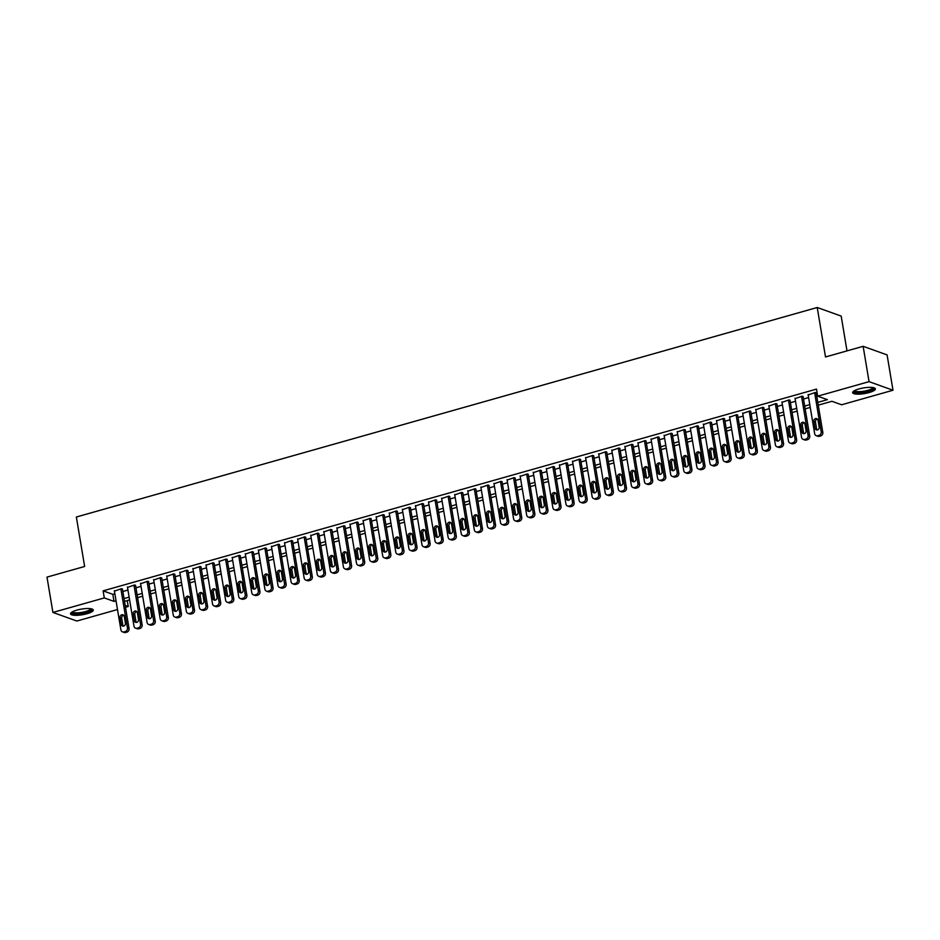 <?xml version="1.0" encoding="UTF-8"?>
<svg xmlns="http://www.w3.org/2000/svg" width="940" height="940" viewBox="0 0 940 940"><rect width="100%" height="100%" fill="white"/><g stroke="black" fill="none" stroke-linecap="round" stroke-linejoin="round"><path stroke-width="1.41" d="M76.857 610.119A11.539 2.867 -9.5 0 1 93.283 610.025A11.539 2.867 -9.5 0 1 86.95 613.738A11.539 2.867 -9.5 0 1 70.524 613.832A11.539 2.867 -9.5 0 1 76.857 610.119M858.96 388.948A11.539 2.867 -9.5 0 1 875.387 388.855A11.539 2.867 -9.5 0 1 869.053 392.568A11.539 2.867 -9.5 0 1 852.627 392.662A11.539 2.867 -9.5 0 1 858.96 388.948M846.999 350.89L841.183 316.087L817.224 307.498L76.352 517.012L84.635 566.479L47 577.113L52.91 612.445L104.293 597.922L113.998 601.4L116.043 600.824M817.224 307.498L825.508 356.965L863.143 346.32L887.09 354.909L893 390.241L841.617 404.776L831.912 401.286L818.258 405.152M127.241 600.566L128.239 606.511L125.502 607.287M117.5 609.543L76.857 621.034L52.91 612.445M122.506 589.415L121.542 588.652L114.421 591.131M135.595 585.714L134.632 584.95L127.511 587.43M148.685 582.013L147.721 581.249L140.601 583.728M161.774 578.312L160.811 577.548L153.69 580.027M174.863 574.61L173.9 573.846L166.78 576.326M187.953 570.909L186.989 570.145L179.869 572.625M201.042 567.208L200.079 566.444L192.959 568.923M214.132 563.506L213.168 562.743L206.048 565.222M227.221 559.805L226.258 559.042L219.138 561.521M240.311 556.104L239.347 555.34L232.227 557.82M253.4 552.403L252.437 551.639L245.317 554.118M266.49 548.702L265.526 547.938L258.406 550.417M279.579 545L278.616 544.225L271.495 546.716M292.669 541.299L291.705 540.524L284.585 543.014M305.759 537.598L304.795 536.822L297.675 539.313M318.848 533.897L317.885 533.121L310.764 535.612M331.938 530.195L330.974 529.42L323.853 531.911M345.027 526.494L344.064 525.719L336.943 528.21M358.116 522.781L357.153 522.017L350.032 524.508M371.206 519.08L370.243 518.316L363.122 520.807M384.296 515.379L383.332 514.615L376.212 517.106M397.385 511.677L396.422 510.913L389.301 513.404M410.474 507.976L409.511 507.212L402.39 509.691M423.564 504.275L422.601 503.511L415.48 505.99M436.654 500.574L435.69 499.81L428.57 502.289M449.743 496.872L448.78 496.109L441.659 498.588M462.832 493.171L461.869 492.407L454.748 494.887M475.922 489.47L474.959 488.706L467.838 491.185M489.012 485.769L488.048 485.005L480.928 487.484M502.113 482.067L501.149 481.304L494.017 483.783M515.202 478.366L514.239 477.602L507.106 480.082M528.292 474.665L527.328 473.901L520.196 476.38M541.381 470.964L540.418 470.2L533.286 472.679M554.471 467.262L553.507 466.498L546.375 468.978M567.56 463.561L566.597 462.797L559.465 465.277M580.65 459.86L579.686 459.096L572.554 461.575M593.739 456.159L592.776 455.395L585.644 457.874M606.829 452.457L605.865 451.694L598.733 454.173M619.918 448.756L618.955 447.992L611.823 450.471M633.008 445.055L632.044 444.291L624.912 446.77M646.097 441.353L645.134 440.59L638.002 443.069M659.187 437.652L658.223 436.889L651.091 439.368M672.276 433.951L671.313 433.187L664.181 435.666M685.366 430.25L684.402 429.486L677.27 431.965M698.455 426.548L697.492 425.785L690.36 428.264M711.545 422.847L710.581 422.084L703.449 424.563M724.634 419.146L723.671 418.382L716.539 420.862M737.724 415.445L736.76 414.669L729.628 417.16M750.813 411.744L749.85 410.968L742.718 413.459M763.903 408.042L762.939 407.267L755.807 409.758M776.992 404.341L776.029 403.565L768.897 406.056M790.082 400.64L789.118 399.864L781.986 402.355M803.171 396.939L802.208 396.163L795.076 398.654M817.788 402.379L827.388 399.664L817.671 396.187L816.496 389.113L103.106 590.849L112.812 594.339L114.856 593.763M122.858 591.495L127.946 590.062M135.948 587.794L141.035 586.36M149.037 584.093L154.125 582.659M162.126 580.391L167.214 578.958M175.216 576.69L180.304 575.245M188.305 572.989L193.393 571.543M201.395 569.288L206.483 567.842M214.484 565.586L219.572 564.141M227.574 561.885L232.662 560.44M240.663 558.184L245.751 556.739M253.753 554.482L258.841 553.037M266.843 550.781L271.93 549.336M279.932 547.08L285.02 545.635M293.022 543.379L298.109 541.934M306.111 539.678L311.199 538.232M319.201 535.976L324.288 534.531M332.29 532.275L337.378 530.83M345.38 528.574L350.467 527.129M358.469 524.873L363.557 523.427M371.559 521.171L376.646 519.726M384.648 517.47L389.736 516.025M397.738 513.769L402.825 512.323M410.827 510.068L415.915 508.622M423.916 506.355L429.004 504.921M437.006 502.653L442.106 501.22M450.096 498.952L455.195 497.519M463.185 495.251L468.285 493.817M476.274 491.549L481.374 490.116M489.364 487.848L494.464 486.415M502.454 484.147L507.553 482.714M515.543 480.446L520.643 479.012M528.633 476.745L533.732 475.311M541.722 473.043L546.822 471.61M554.812 469.342L559.911 467.909M567.901 465.641L573.001 464.207M580.99 461.94L586.09 460.506M594.08 458.238L599.18 456.805M607.17 454.537L612.269 453.103M620.259 450.836L625.359 449.39M633.349 447.135L638.448 445.689M646.438 443.433L651.538 441.988M659.527 439.732L664.627 438.287M672.617 436.031L677.716 434.586M685.707 432.329L690.806 430.884M698.796 428.628L703.895 427.183M711.886 424.927L716.985 423.482M724.975 421.226L730.075 419.781M738.065 417.524L743.164 416.079M751.154 413.823L756.254 412.378M764.243 410.122L769.343 408.677M777.333 406.421L782.433 404.976M790.423 402.72L795.522 401.274M803.512 399.018L808.611 397.573M816.602 395.317L817.483 395.059M816.261 393.226L815.297 392.462L808.165 394.953M863.143 346.32L869.053 381.652L893 390.241M103.106 590.849L104.293 597.922M817.671 396.187L869.053 381.652M124.033 598.569L129.133 597.123M137.123 594.867L142.222 593.422M150.212 591.154L155.312 589.721M163.302 587.453L168.401 586.019M176.391 583.752L181.491 582.318M189.481 580.051L194.58 578.617M202.57 576.349L207.67 574.916M215.671 572.648L220.759 571.215M228.761 568.947L233.849 567.513M241.85 565.245L246.938 563.812M254.94 561.544L260.028 560.111M268.029 557.843L273.117 556.41M281.119 554.142L286.207 552.708M294.208 550.441L299.296 549.007M307.298 546.739L312.386 545.306M320.387 543.038L325.475 541.605M333.477 539.337L338.565 537.903M346.566 535.636L351.654 534.19M359.656 531.934L364.744 530.489M372.745 528.233L377.833 526.788M385.835 524.532L390.923 523.087M398.924 520.831L404.012 519.385M412.014 517.129L417.102 515.684M425.103 513.428L430.191 511.983M438.193 509.727L443.281 508.281M451.282 506.026L456.37 504.58M464.372 502.324L469.46 500.879M477.461 498.623L482.549 497.178M490.551 494.922L495.639 493.477M503.64 491.221L508.728 489.775M516.73 487.519L521.817 486.074M529.819 483.818L534.907 482.373M542.909 480.117L547.996 478.672M555.998 476.416L561.086 474.97M569.088 472.714L574.176 471.269M582.177 469.013L587.265 467.568M595.267 465.312L600.355 463.866M608.356 461.599L613.444 460.165M621.446 457.897L626.534 456.464M634.535 454.196L639.623 452.763M647.625 450.495L652.712 449.062M660.714 446.794L665.802 445.36M673.804 443.093L678.891 441.659M686.893 439.391L691.981 437.958M699.983 435.69L705.07 434.257M713.072 431.989L718.16 430.555M726.162 428.288L731.25 426.854M739.251 424.586L744.339 423.153M752.341 420.885L757.428 419.452M765.43 417.184L770.518 415.75M778.52 413.483L783.607 412.049M791.609 409.781L796.709 408.348M804.699 406.08L809.798 404.635M125.185 605.419L128.239 606.511M810.257 407.42L805.169 408.853M797.167 411.121L792.079 412.554M784.077 414.822L778.99 416.255M770.988 418.523L765.9 419.957M757.899 422.224L752.811 423.658M744.809 425.926L739.721 427.359M731.72 429.627L726.632 431.061M718.63 433.328L713.542 434.762M705.541 437.03L700.453 438.463M692.451 440.731L687.363 442.164M679.361 444.432L674.262 445.877M666.272 448.133L661.173 449.579M653.183 451.835L648.083 453.28M640.093 455.536L634.993 456.981M627.004 459.237L621.904 460.682M613.914 462.938L608.814 464.384M600.824 466.639L595.725 468.085M587.735 470.341L582.636 471.786M574.645 474.042L569.546 475.487M561.556 477.743L556.457 479.189M548.466 481.445L543.367 482.89M535.377 485.146L530.278 486.591M522.288 488.847L517.188 490.292M509.198 492.548L504.099 493.994M496.109 496.25L491.009 497.695M483.019 499.951L477.92 501.396M469.93 503.652L464.83 505.097M456.84 507.353L451.74 508.798M443.751 511.055L438.651 512.5M430.661 514.768L425.562 516.201M417.572 518.469L412.472 519.902M404.482 522.17L399.382 523.604M391.393 525.871L386.293 527.305M378.303 529.572L373.204 531.006M365.214 533.274L360.114 534.707M352.124 536.975L347.024 538.409M339.035 540.676L333.935 542.11M325.945 544.378L320.846 545.811M312.856 548.079L307.756 549.512M299.766 551.78L294.666 553.214M286.676 555.481L281.577 556.915M273.575 559.183L268.488 560.616M260.486 562.884L255.398 564.317M247.396 566.585L242.309 568.019M234.307 570.286L229.219 571.731M221.217 573.988L216.13 575.433M208.128 577.689L203.04 579.134M195.038 581.39L189.951 582.835M181.949 585.091L176.861 586.537M168.859 588.793L163.772 590.238M155.77 592.494L150.682 593.939M142.68 596.195L137.593 597.64M129.591 599.896L124.503 601.341M112.812 594.339L113.998 601.4M814.639 392.65L821.196 431.801A2.961 2.62 -70.3 0 1 819.045 435.361L817.741 435.737A2.961 2.62 -70.3 0 1 814.651 433.646L808.095 394.506M816.261 435.69L817.882 436.278A2.961 2.62 109.7 0 0 819.351 436.313L820.667 435.948A2.961 2.62 109.7 0 0 822.806 432.377L816.178 392.779M819.163 427.042A2.362 2.091 109.7 0 1 814.968 428.229L813.84 421.449A2.362 2.091 109.7 0 1 818.023 420.262L819.163 427.042M817.154 429.956A2.362 2.091 109.7 0 1 816.59 428.805L815.462 422.025A2.362 2.091 109.7 0 1 817.471 419.111M873.53 387.68A9.988 2.479 -9.5 0 1 868.184 391.193A9.988 2.479 -9.5 0 1 858.244 392.579A9.988 2.479 -9.5 0 1 854.002 390.946M854.625 390.594A9.247 2.291 170.5 0 0 867.749 390.37A9.247 2.291 170.5 0 0 872.825 387.538M852.792 392.015A11.468 2.844 170.5 0 0 868.842 391.428A11.468 2.844 170.5 0 0 875.023 388.291M91.427 608.85A9.988 2.479 -9.5 0 1 87.103 612.058A9.988 2.479 -9.5 0 1 76.246 613.75A9.988 2.479 -9.5 0 1 71.898 612.116M72.521 611.752A9.247 2.291 170.5 0 0 76.528 612.821A9.247 2.291 170.5 0 0 85.822 611.493A9.247 2.291 170.5 0 0 90.722 608.709M70.688 613.186A11.468 2.844 170.5 0 0 75.435 614.184A11.468 2.844 170.5 0 0 92.907 609.461M801.55 396.351L808.106 435.502A2.961 2.62 -70.3 0 1 805.956 439.062L804.652 439.438A2.961 2.62 -70.3 0 1 801.562 437.347L795.005 398.207M803.171 439.391L804.793 439.979A2.961 2.62 109.7 0 0 806.261 440.014L807.577 439.65A2.961 2.62 109.7 0 0 809.716 436.078L803.089 396.48M806.073 430.743A2.362 2.091 109.7 0 1 801.879 431.93L800.751 425.15A2.362 2.091 109.7 0 1 804.934 423.964L806.073 430.743M804.053 433.657A2.362 2.091 109.7 0 1 803.5 432.506L802.372 425.726A2.362 2.091 109.7 0 1 804.382 422.812M788.46 400.052L795.017 439.203A2.961 2.62 -70.3 0 1 792.866 442.764L791.562 443.139A2.961 2.62 -70.3 0 1 788.472 441.048L781.916 401.909M790.082 443.093L791.703 443.68A2.961 2.62 109.7 0 0 793.172 443.715L794.488 443.351A2.961 2.62 109.7 0 0 796.627 439.779L790 400.193M792.984 434.445A2.362 2.091 109.7 0 1 788.789 435.631L787.661 428.852A2.362 2.091 109.7 0 1 791.844 427.665L792.984 434.445M790.963 437.359A2.362 2.091 109.7 0 1 790.411 436.207L789.283 429.427A2.362 2.091 109.7 0 1 791.292 426.513M775.371 403.754L781.927 442.905A2.961 2.62 -70.3 0 1 779.777 446.465L778.473 446.841A2.961 2.62 -70.3 0 1 775.383 444.749L768.826 405.61M776.992 446.794L778.614 447.381A2.961 2.62 109.7 0 0 780.082 447.416L781.399 447.052A2.961 2.62 109.7 0 0 783.537 443.48L776.91 403.895M779.894 438.146A2.362 2.091 109.7 0 1 775.7 439.332L774.572 432.553A2.362 2.091 109.7 0 1 778.755 431.366L779.894 438.146M777.874 441.06A2.362 2.091 109.7 0 1 777.321 439.908L776.193 433.129A2.362 2.091 109.7 0 1 778.202 430.214M762.281 407.455L768.838 446.606A2.961 2.62 -70.3 0 1 766.688 450.166L765.383 450.542A2.961 2.62 -70.3 0 1 762.293 448.451L755.736 409.311M763.903 450.495L765.524 451.082A2.961 2.62 109.7 0 0 766.993 451.118L768.309 450.754A2.961 2.62 109.7 0 0 770.448 447.181L763.82 407.596M766.805 441.847A2.362 2.091 109.7 0 1 762.61 443.034L761.482 436.254A2.362 2.091 109.7 0 1 765.665 435.067L766.805 441.847M764.784 444.761A2.362 2.091 109.7 0 1 764.232 443.61L763.092 436.83A2.362 2.091 109.7 0 1 765.113 433.916M749.192 411.156L755.748 450.307A2.961 2.62 -70.3 0 1 753.598 453.867L752.294 454.243A2.961 2.62 -70.3 0 1 749.204 452.152L742.647 413.012M750.813 454.196L752.435 454.784A2.961 2.62 109.7 0 0 753.904 454.819L755.22 454.455A2.961 2.62 109.7 0 0 757.358 450.883L750.731 411.297M753.716 445.548A2.362 2.091 109.7 0 1 749.521 446.735L748.393 439.955A2.362 2.091 109.7 0 1 752.576 438.769L753.716 445.548M751.695 448.462A2.362 2.091 109.7 0 1 751.142 447.311L750.002 440.531A2.362 2.091 109.7 0 1 752.024 437.617M736.102 414.857L742.659 454.008A2.961 2.62 -70.3 0 1 740.509 457.569L739.204 457.945A2.961 2.62 -70.3 0 1 736.114 455.853L729.558 416.714M737.724 457.897L739.345 458.485A2.961 2.62 109.7 0 0 740.814 458.52L742.13 458.156A2.961 2.62 109.7 0 0 744.269 454.584L737.641 414.998M740.626 449.25A2.362 2.091 109.7 0 1 736.431 450.436L735.303 443.656A2.362 2.091 109.7 0 1 739.486 442.47L740.626 449.25M738.605 452.163A2.362 2.091 109.7 0 1 738.053 451.012L736.913 444.232A2.362 2.091 109.7 0 1 738.934 441.318M723.013 418.559L729.569 457.71A2.961 2.62 -70.3 0 1 727.419 461.281L726.115 461.646A2.961 2.62 -70.3 0 1 723.025 459.554L716.468 420.415M724.634 461.599L726.256 462.186A2.961 2.62 109.7 0 0 727.725 462.221L729.041 461.857A2.961 2.62 109.7 0 0 731.179 458.285L724.552 418.7M727.536 452.951A2.362 2.091 109.7 0 1 723.342 454.138L722.214 447.358A2.362 2.091 109.7 0 1 726.397 446.171L727.536 452.951M725.516 455.865A2.362 2.091 109.7 0 1 724.963 454.725L723.823 447.934A2.362 2.091 109.7 0 1 725.845 445.02M709.923 422.26L716.48 461.411A2.961 2.62 -70.3 0 1 714.33 464.983L713.025 465.347A2.961 2.62 -70.3 0 1 709.935 463.255L703.379 424.116M711.545 465.3L713.166 465.888A2.961 2.62 109.7 0 0 714.635 465.923L715.951 465.559A2.961 2.62 109.7 0 0 718.09 461.987L711.462 422.401M714.447 456.652A2.362 2.091 109.7 0 1 710.252 457.839L709.124 451.059A2.362 2.091 109.7 0 1 713.307 449.872L714.447 456.652M712.426 459.566A2.362 2.091 109.7 0 1 711.874 458.426L710.734 451.635A2.362 2.091 109.7 0 1 712.755 448.721M696.834 425.961L703.39 465.112A2.961 2.62 -70.3 0 1 701.24 468.684L699.936 469.048A2.961 2.62 -70.3 0 1 696.846 466.969L690.289 427.818M698.455 469.013L700.077 469.589A2.961 2.62 109.7 0 0 701.545 469.624L702.861 469.26A2.961 2.62 109.7 0 0 705 465.688L698.373 426.102M701.357 460.353A2.362 2.091 109.7 0 1 697.163 461.54L696.035 454.76A2.362 2.091 109.7 0 1 700.218 453.574L701.357 460.353M699.337 463.267A2.362 2.091 109.7 0 1 698.784 462.128L697.644 455.336A2.362 2.091 109.7 0 1 699.666 452.422M683.744 429.662L690.301 468.813A2.961 2.62 -70.3 0 1 688.15 472.385L686.846 472.75A2.961 2.62 -70.3 0 1 683.756 470.67L677.2 431.519M685.366 472.714L686.987 473.29A2.961 2.62 109.7 0 0 688.456 473.337L689.772 472.961A2.961 2.62 109.7 0 0 691.911 469.389L685.284 429.803M688.268 464.055A2.362 2.091 109.7 0 1 684.073 465.241L682.945 458.462A2.362 2.091 109.7 0 1 687.128 457.275L688.268 464.055M686.247 466.969A2.362 2.091 109.7 0 1 685.695 465.829L684.555 459.037A2.362 2.091 109.7 0 1 686.576 456.123M670.655 433.363L677.211 472.514A2.961 2.62 -70.3 0 1 675.061 476.087L673.757 476.451A2.961 2.62 -70.3 0 1 670.667 474.371L664.11 435.22M672.276 476.416L673.898 476.991A2.961 2.62 109.7 0 0 675.366 477.038L676.683 476.662A2.961 2.62 109.7 0 0 678.821 473.09L672.194 433.505M675.178 467.756A2.362 2.091 109.7 0 1 670.984 468.943L669.856 462.163A2.362 2.091 109.7 0 1 674.039 460.976L675.178 467.756M673.158 470.67A2.362 2.091 109.7 0 1 672.605 469.53L671.466 462.738A2.362 2.091 109.7 0 1 673.486 459.825M657.565 437.065L664.11 476.216A2.961 2.62 -70.3 0 1 661.971 479.788L660.667 480.152A2.961 2.62 -70.3 0 1 657.565 478.072L651.02 438.921M659.187 480.117L660.808 480.693A2.961 2.62 109.7 0 0 662.277 480.74L663.593 480.363A2.961 2.62 109.7 0 0 665.732 476.791L659.105 437.206M662.089 471.457A2.362 2.091 109.7 0 1 657.894 472.644L656.766 465.864A2.362 2.091 109.7 0 1 660.949 464.677L662.089 471.457M660.068 474.371A2.362 2.091 109.7 0 1 659.516 473.231L658.376 466.44A2.362 2.091 109.7 0 1 660.397 463.526M644.476 440.766L651.02 479.917A2.961 2.62 -70.3 0 1 648.882 483.489L647.578 483.853A2.961 2.62 -70.3 0 1 644.476 481.774L637.931 442.623M646.097 483.818L647.719 484.394A2.961 2.62 109.7 0 0 649.188 484.441L650.504 484.065A2.961 2.62 109.7 0 0 652.642 480.505L646.015 440.907M649 475.158A2.362 2.091 109.7 0 1 644.805 476.345L643.677 469.565A2.362 2.091 109.7 0 1 647.86 468.379L649 475.158M646.979 478.072A2.362 2.091 109.7 0 1 646.426 476.933L645.286 470.141A2.362 2.091 109.7 0 1 647.308 467.227M631.386 444.467L637.931 483.618A2.961 2.62 -70.3 0 1 635.793 487.19L634.488 487.555A2.961 2.62 -70.3 0 1 631.386 485.475L624.841 446.324M633.008 487.519L634.629 488.095A2.961 2.62 109.7 0 0 636.098 488.142L637.414 487.766A2.961 2.62 109.7 0 0 639.553 484.206L632.925 444.608M635.91 478.871A2.362 2.091 109.7 0 1 631.715 480.046L630.587 473.267A2.362 2.091 109.7 0 1 634.77 472.08L635.91 478.871M633.889 481.785A2.362 2.091 109.7 0 1 633.337 480.634L632.197 473.842A2.362 2.091 109.7 0 1 634.218 470.928M618.297 448.18L624.841 487.32A2.961 2.62 -70.3 0 1 622.703 490.892L621.399 491.256A2.961 2.62 -70.3 0 1 618.297 489.176L611.752 450.025M619.918 491.221L621.54 491.796A2.961 2.62 109.7 0 0 623.009 491.843L624.325 491.467A2.961 2.62 109.7 0 0 626.463 487.907L619.836 448.31M622.82 482.572A2.362 2.091 109.7 0 1 618.626 483.748L617.498 476.968A2.362 2.091 109.7 0 1 621.681 475.781L622.82 482.572M620.8 485.487A2.362 2.091 109.7 0 1 620.247 484.335L619.107 477.544A2.362 2.091 109.7 0 1 621.129 474.63M605.207 451.882L611.752 491.021A2.961 2.62 -70.3 0 1 609.614 494.593L608.298 494.957A2.961 2.62 -70.3 0 1 605.207 492.877L598.663 453.726M606.829 494.922L608.45 495.498A2.961 2.62 109.7 0 0 609.919 495.545L611.235 495.169A2.961 2.62 109.7 0 0 613.374 491.608L606.746 452.011M609.731 486.274A2.362 2.091 109.7 0 1 605.536 487.449L604.408 480.669A2.362 2.091 109.7 0 1 608.591 479.482L609.731 486.274M607.71 489.188A2.362 2.091 109.7 0 1 607.158 488.036L606.018 481.245A2.362 2.091 109.7 0 1 608.039 478.331M592.118 455.583L598.663 494.722A2.961 2.62 -70.3 0 1 596.524 498.294L595.208 498.658A2.961 2.62 -70.3 0 1 592.118 496.579L585.573 457.428M593.739 498.623L595.361 499.199A2.961 2.62 109.7 0 0 596.83 499.246L598.145 498.87A2.961 2.62 109.7 0 0 600.284 495.31L593.657 455.712M596.641 489.975A2.362 2.091 109.7 0 1 592.447 491.15L591.319 484.37A2.362 2.091 109.7 0 1 595.502 483.184L596.641 489.975M594.62 492.889A2.362 2.091 109.7 0 1 594.068 491.738L592.928 484.946A2.362 2.091 109.7 0 1 594.949 482.032M579.028 459.284L585.573 498.423A2.961 2.62 -70.3 0 1 583.435 501.995L582.119 502.36A2.961 2.62 -70.3 0 1 579.028 500.28L572.484 461.129M580.65 502.324L582.271 502.9A2.961 2.62 109.7 0 0 583.74 502.947L585.056 502.571A2.961 2.62 109.7 0 0 587.195 499.011L580.567 459.413M583.552 493.676A2.362 2.091 109.7 0 1 579.357 494.851L578.229 488.072A2.362 2.091 109.7 0 1 582.412 486.885L583.552 493.676M581.531 496.59A2.362 2.091 109.7 0 1 580.979 495.439L579.839 488.659A2.362 2.091 109.7 0 1 581.86 485.733M565.939 462.985L572.484 502.125A2.961 2.62 -70.3 0 1 570.345 505.697L569.029 506.061A2.961 2.62 -70.3 0 1 565.939 503.981L559.394 464.83M567.56 506.026L569.182 506.601A2.961 2.62 109.7 0 0 570.651 506.648L571.966 506.272A2.961 2.62 109.7 0 0 574.105 502.712L567.478 463.115M570.462 497.378A2.362 2.091 109.7 0 1 566.268 498.553L565.14 491.773A2.362 2.091 109.7 0 1 569.323 490.586L570.462 497.378M568.442 500.291A2.362 2.091 109.7 0 1 567.889 499.14L566.75 492.36A2.362 2.091 109.7 0 1 568.77 489.446M552.849 466.687L559.394 505.826A2.961 2.62 -70.3 0 1 557.255 509.398L555.939 509.762A2.961 2.62 -70.3 0 1 552.849 507.682L546.304 468.531M554.471 509.727L556.092 510.303A2.961 2.62 109.7 0 0 557.561 510.349L558.877 509.974A2.961 2.62 109.7 0 0 561.015 506.413L554.389 466.816M557.373 501.079A2.362 2.091 109.7 0 1 553.178 502.254L552.05 495.474A2.362 2.091 109.7 0 1 556.233 494.287L557.373 501.079M555.352 503.993A2.362 2.091 109.7 0 1 554.8 502.841L553.66 496.062A2.362 2.091 109.7 0 1 555.681 493.147M539.76 470.388L546.304 509.527A2.961 2.62 -70.3 0 1 544.166 513.099L542.85 513.463A2.961 2.62 -70.3 0 1 539.76 511.384L533.215 472.233M541.381 513.428L543.003 514.004A2.961 2.62 109.7 0 0 544.471 514.051L545.788 513.675A2.961 2.62 109.7 0 0 547.926 510.115L541.299 470.517M544.284 504.78A2.362 2.091 109.7 0 1 540.089 505.967L538.961 499.175A2.362 2.091 109.7 0 1 543.144 497.988L544.284 504.78M542.263 507.694A2.362 2.091 109.7 0 1 541.71 506.543L540.571 499.763A2.362 2.091 109.7 0 1 542.591 496.849M526.67 474.089L533.215 513.228A2.961 2.62 -70.3 0 1 531.077 516.8L529.761 517.164A2.961 2.62 -70.3 0 1 526.67 515.085L520.126 475.934M528.292 517.129L529.913 517.705A2.961 2.62 109.7 0 0 531.382 517.752L532.698 517.376A2.961 2.62 109.7 0 0 534.837 513.816L528.21 474.218M531.194 508.481A2.362 2.091 109.7 0 1 526.999 509.668L525.871 502.877A2.362 2.091 109.7 0 1 530.054 501.69L531.194 508.481M529.173 511.395A2.362 2.091 109.7 0 1 528.621 510.244L527.481 503.464A2.362 2.091 109.7 0 1 529.502 500.55M513.581 477.79L520.126 516.929A2.961 2.62 -70.3 0 1 517.987 520.502L516.671 520.866A2.961 2.62 -70.3 0 1 513.581 518.786L507.036 479.635M515.202 520.831L516.824 521.406A2.961 2.62 109.7 0 0 518.293 521.453L519.609 521.077A2.961 2.62 109.7 0 0 521.747 517.517L515.12 477.92M518.105 512.183A2.362 2.091 109.7 0 1 513.91 513.369L512.782 506.578A2.362 2.091 109.7 0 1 516.965 505.391L518.105 512.183M516.084 515.096A2.362 2.091 109.7 0 1 515.531 513.945L514.391 507.165A2.362 2.091 109.7 0 1 516.413 504.251M500.491 481.491L507.036 520.631A2.961 2.62 -70.3 0 1 504.897 524.203L503.582 524.567A2.961 2.62 -70.3 0 1 500.491 522.487L493.947 483.336M502.113 524.532L503.734 525.107A2.961 2.62 109.7 0 0 505.203 525.154L506.507 524.779A2.961 2.62 109.7 0 0 508.657 521.218L502.031 481.621M505.015 515.884A2.362 2.091 109.7 0 1 500.82 517.071L499.692 510.279A2.362 2.091 109.7 0 1 503.875 509.092L505.015 515.884M502.994 518.798A2.362 2.091 109.7 0 1 502.442 517.646L501.302 510.866A2.362 2.091 109.7 0 1 503.323 507.953M487.402 485.193L493.947 524.332A2.961 2.62 -70.3 0 1 491.808 527.904L490.492 528.28A2.961 2.62 -70.3 0 1 487.402 526.188L480.857 487.038M489.023 528.233L490.645 528.809A2.961 2.62 109.7 0 0 492.113 528.856L493.418 528.48A2.961 2.62 109.7 0 0 495.568 524.92L488.941 485.322M491.926 519.585A2.362 2.091 109.7 0 1 487.731 520.772L486.603 513.98A2.362 2.091 109.7 0 1 490.786 512.793L491.926 519.585M489.905 522.499A2.362 2.091 109.7 0 1 489.352 521.347L488.213 514.568A2.362 2.091 109.7 0 1 490.234 511.654M474.312 488.894L480.857 528.033A2.961 2.62 -70.3 0 1 478.719 531.605L477.403 531.981A2.961 2.62 -70.3 0 1 474.312 529.89L467.768 490.739M475.934 531.934L477.555 532.51A2.961 2.62 109.7 0 0 479.024 532.557L480.328 532.181A2.961 2.62 109.7 0 0 482.478 528.621L475.852 489.023M478.836 523.286A2.362 2.091 109.7 0 1 474.641 524.473L473.502 517.682A2.362 2.091 109.7 0 1 477.696 516.506L478.836 523.286M476.815 526.2A2.362 2.091 109.7 0 1 476.263 525.049L475.123 518.269A2.362 2.091 109.7 0 1 477.144 515.355M461.223 492.595L467.768 531.746A2.961 2.62 -70.3 0 1 465.629 535.307L464.313 535.683A2.961 2.62 -70.3 0 1 461.223 533.591L454.678 494.44M462.844 535.636L464.466 536.211A2.961 2.62 109.7 0 0 465.935 536.258L467.239 535.882A2.961 2.62 109.7 0 0 469.389 532.322L462.762 492.724M465.747 526.988A2.362 2.091 109.7 0 1 461.552 528.174L460.412 521.383A2.362 2.091 109.7 0 1 464.607 520.208L465.747 526.988M463.726 529.902A2.362 2.091 109.7 0 1 463.173 528.75L462.034 521.97A2.362 2.091 109.7 0 1 464.055 519.056M448.133 496.297L454.678 535.447A2.961 2.62 -70.3 0 1 452.539 539.008L451.224 539.384A2.961 2.62 -70.3 0 1 448.133 537.292L441.589 498.141M449.755 539.337L451.376 539.913A2.961 2.62 109.7 0 0 452.845 539.96L454.149 539.595A2.961 2.62 109.7 0 0 456.299 536.023L449.673 496.426M452.657 530.689A2.362 2.091 109.7 0 1 448.462 531.876L447.322 525.084A2.362 2.091 109.7 0 1 451.517 523.909L452.657 530.689M450.636 533.603A2.362 2.091 109.7 0 1 450.084 532.451L448.944 525.672A2.362 2.091 109.7 0 1 450.965 522.757M435.044 499.998L441.589 539.149A2.961 2.62 -70.3 0 1 439.45 542.709L438.134 543.085A2.961 2.62 -70.3 0 1 435.044 540.994L428.499 501.843M436.665 543.038L438.287 543.614A2.961 2.62 109.7 0 0 439.755 543.661L441.06 543.297A2.961 2.62 109.7 0 0 443.21 539.725L436.583 500.127M439.568 534.39A2.362 2.091 109.7 0 1 435.373 535.577L434.233 528.785A2.362 2.091 109.7 0 1 438.428 527.61L439.568 534.39M437.547 537.304A2.362 2.091 109.7 0 1 436.994 536.153L435.855 529.373A2.362 2.091 109.7 0 1 437.876 526.459M421.954 503.699L428.499 542.85A2.961 2.62 -70.3 0 1 426.361 546.41L425.045 546.786A2.961 2.62 -70.3 0 1 421.954 544.695L415.41 505.544M423.576 546.739L425.197 547.327A2.961 2.62 109.7 0 0 426.666 547.362L427.97 546.998A2.961 2.62 109.7 0 0 430.12 543.426L423.494 503.828M426.478 538.091A2.362 2.091 109.7 0 1 422.283 539.278L421.144 532.486A2.362 2.091 109.7 0 1 425.338 531.312L426.478 538.091M424.457 541.005A2.362 2.091 109.7 0 1 423.905 539.854L422.765 533.074A2.362 2.091 109.7 0 1 424.786 530.16M408.865 507.4L415.41 546.551A2.961 2.62 -70.3 0 1 413.271 550.111L411.955 550.488A2.961 2.62 -70.3 0 1 408.865 548.396L402.32 509.245M410.486 550.441L412.108 551.028A2.961 2.62 109.7 0 0 413.577 551.063L414.881 550.699A2.961 2.62 109.7 0 0 417.031 547.127L410.404 507.53M413.389 541.793A2.362 2.091 109.7 0 1 409.194 542.979L408.054 536.188A2.362 2.091 109.7 0 1 412.249 535.013L413.389 541.793M411.368 544.707A2.362 2.091 109.7 0 1 410.815 543.555L409.676 536.775A2.362 2.091 109.7 0 1 411.697 533.861M395.775 511.102L402.32 550.253A2.961 2.62 -70.3 0 1 400.181 553.813L398.865 554.189A2.961 2.62 -70.3 0 1 395.775 552.097L389.231 512.958M397.397 554.142L399.018 554.729A2.961 2.62 109.7 0 0 400.487 554.764L401.791 554.4A2.961 2.62 109.7 0 0 403.941 550.828L397.315 511.231M400.299 545.494A2.362 2.091 109.7 0 1 396.104 546.681L394.964 539.889A2.362 2.091 109.7 0 1 399.159 538.714L400.299 545.494M398.278 548.408A2.362 2.091 109.7 0 1 397.726 547.256L396.586 540.476A2.362 2.091 109.7 0 1 398.607 537.562M382.686 514.803L389.231 553.954A2.961 2.62 -70.3 0 1 387.092 557.514L385.776 557.89A2.961 2.62 -70.3 0 1 382.686 555.798L376.141 516.659M384.307 557.843L385.929 558.431A2.961 2.62 109.7 0 0 387.397 558.466L388.702 558.101A2.961 2.62 109.7 0 0 390.852 554.529L384.225 514.932M387.198 549.195A2.362 2.091 109.7 0 1 383.015 550.382L381.875 543.602A2.362 2.091 109.7 0 1 386.07 542.415L387.198 549.195M385.189 552.109A2.362 2.091 109.7 0 1 384.636 550.957L383.497 544.178A2.362 2.091 109.7 0 1 385.518 541.264M369.596 518.504L376.141 557.655A2.961 2.62 -70.3 0 1 374.003 561.215L372.687 561.591A2.961 2.62 -70.3 0 1 369.596 559.5L363.052 520.361M371.218 561.544L372.839 562.132A2.961 2.62 109.7 0 0 374.308 562.167L375.612 561.803A2.961 2.62 109.7 0 0 377.762 558.231L371.136 518.633M374.108 552.896A2.362 2.091 109.7 0 1 369.925 554.083L368.786 547.303A2.362 2.091 109.7 0 1 372.98 546.116L374.108 552.896M372.099 555.81A2.362 2.091 109.7 0 1 371.547 554.659L370.407 547.879A2.362 2.091 109.7 0 1 372.428 544.965M356.507 522.205L363.052 561.356A2.961 2.62 -70.3 0 1 360.913 564.917L359.597 565.293A2.961 2.62 -70.3 0 1 356.507 563.201L349.962 524.062M358.128 565.245L359.75 565.833A2.961 2.62 109.7 0 0 361.219 565.868L362.523 565.504A2.961 2.62 109.7 0 0 364.673 561.932L358.046 522.335M361.019 556.597A2.362 2.091 109.7 0 1 356.836 557.784L355.696 551.005A2.362 2.091 109.7 0 1 359.891 549.818L361.019 556.597M359.01 559.512A2.362 2.091 109.7 0 1 358.457 558.36L357.318 551.58A2.362 2.091 109.7 0 1 359.339 548.666M343.417 525.907L349.962 565.058A2.961 2.62 -70.3 0 1 347.823 568.618L346.507 568.994A2.961 2.62 -70.3 0 1 343.417 566.902L336.873 527.763M345.039 568.947L346.66 569.534A2.961 2.62 109.7 0 0 348.129 569.57L349.433 569.205A2.961 2.62 109.7 0 0 351.584 565.633L344.957 526.036M347.929 560.299A2.362 2.091 109.7 0 1 343.746 561.486L342.606 554.706A2.362 2.091 109.7 0 1 346.801 553.519L347.929 560.299M345.92 563.213A2.362 2.091 109.7 0 1 345.368 562.061L344.228 555.282A2.362 2.091 109.7 0 1 346.237 552.368M330.328 529.608L336.873 568.759A2.961 2.62 -70.3 0 1 334.734 572.319L333.418 572.695A2.961 2.62 -70.3 0 1 330.328 570.604L323.783 531.464M331.949 572.648L333.571 573.236A2.961 2.62 109.7 0 0 335.039 573.271L336.344 572.907A2.961 2.62 109.7 0 0 338.494 569.335L331.867 529.749M334.84 564A2.362 2.091 109.7 0 1 330.657 565.187L329.517 558.407A2.362 2.091 109.7 0 1 333.712 557.22L334.84 564M332.831 566.914A2.362 2.091 109.7 0 1 332.278 565.763L331.139 558.983A2.362 2.091 109.7 0 1 333.148 556.069M317.238 533.309L323.783 572.46A2.961 2.62 -70.3 0 1 321.645 576.02L320.329 576.396A2.961 2.62 -70.3 0 1 317.238 574.305L310.694 535.165M318.86 576.349L320.481 576.937A2.961 2.62 109.7 0 0 321.95 576.972L323.254 576.608A2.961 2.62 109.7 0 0 325.404 573.036L318.778 533.45M321.75 567.701A2.362 2.091 109.7 0 1 317.567 568.888L316.428 562.108A2.362 2.091 109.7 0 1 320.622 560.922L321.75 567.701M319.741 570.615A2.362 2.091 109.7 0 1 319.189 569.464L318.049 562.684A2.362 2.091 109.7 0 1 320.058 559.77M304.149 537.01L310.694 576.161A2.961 2.62 -70.3 0 1 308.555 579.721L307.239 580.097A2.961 2.62 -70.3 0 1 304.149 578.006L297.604 538.867M305.77 580.051L307.392 580.638A2.961 2.62 109.7 0 0 308.861 580.673L310.165 580.309A2.961 2.62 109.7 0 0 312.315 576.737L305.688 537.151M308.661 571.403A2.362 2.091 109.7 0 1 304.478 572.589L303.338 565.81A2.362 2.091 109.7 0 1 307.533 564.623L308.661 571.403M306.652 574.317A2.362 2.091 109.7 0 1 306.099 573.165L304.96 566.385A2.362 2.091 109.7 0 1 306.969 563.471M291.059 540.712L297.604 579.863A2.961 2.62 -70.3 0 1 295.466 583.423L294.149 583.799A2.961 2.62 -70.3 0 1 291.059 581.707L284.514 542.568M292.681 583.752L294.302 584.339A2.961 2.62 109.7 0 0 295.771 584.375L297.075 584.01A2.961 2.62 109.7 0 0 299.226 580.438L292.599 540.853M295.571 575.104A2.362 2.091 109.7 0 1 291.388 576.29L290.249 569.511A2.362 2.091 109.7 0 1 294.443 568.324L295.571 575.104M293.562 578.018A2.362 2.091 109.7 0 1 293.01 576.866L291.87 570.087A2.362 2.091 109.7 0 1 293.879 567.173M277.97 544.413L284.514 583.564A2.961 2.62 -70.3 0 1 282.376 587.124L281.06 587.5A2.961 2.62 -70.3 0 1 277.97 585.409L271.425 546.269M279.591 587.453L281.213 588.04A2.961 2.62 109.7 0 0 282.682 588.076L283.986 587.712A2.961 2.62 109.7 0 0 286.136 584.139L279.509 544.554M282.482 578.805A2.362 2.091 109.7 0 1 278.299 579.992L277.159 573.212A2.362 2.091 109.7 0 1 281.354 572.025L282.482 578.805M280.473 581.719A2.362 2.091 109.7 0 1 279.92 580.567L278.781 573.788A2.362 2.091 109.7 0 1 280.79 570.874M264.88 548.114L271.425 587.265A2.961 2.62 -70.3 0 1 269.287 590.837L267.971 591.201A2.961 2.62 -70.3 0 1 264.88 589.11L258.336 549.971M266.502 591.154L268.123 591.742A2.961 2.62 109.7 0 0 269.592 591.777L270.896 591.413A2.961 2.62 109.7 0 0 273.046 587.841L266.42 548.255M269.392 582.506A2.362 2.091 109.7 0 1 265.209 583.693L264.07 576.913A2.362 2.091 109.7 0 1 268.264 575.726L269.392 582.506M267.383 585.42A2.362 2.091 109.7 0 1 266.831 584.28L265.691 577.489A2.362 2.091 109.7 0 1 267.7 574.575M251.791 551.815L258.336 590.966A2.961 2.62 -70.3 0 1 256.197 594.538L254.881 594.903A2.961 2.62 -70.3 0 1 251.791 592.811L245.246 553.672M253.412 594.856L255.034 595.443A2.961 2.62 109.7 0 0 256.502 595.478L257.807 595.114A2.961 2.62 109.7 0 0 259.957 591.542L253.33 551.956M256.303 586.207A2.362 2.091 109.7 0 1 252.12 587.394L250.98 580.615A2.362 2.091 109.7 0 1 255.175 579.428L256.303 586.207M254.293 589.121A2.362 2.091 109.7 0 1 253.741 587.982L252.601 581.19A2.362 2.091 109.7 0 1 254.611 578.276M238.701 555.516L245.246 594.668A2.961 2.62 -70.3 0 1 243.108 598.24L241.792 598.604A2.961 2.62 -70.3 0 1 238.701 596.524L232.157 557.373M240.323 598.569L241.944 599.144A2.961 2.62 109.7 0 0 243.413 599.18L244.717 598.815A2.961 2.62 109.7 0 0 246.868 595.243L240.241 555.658M243.213 589.909A2.362 2.091 109.7 0 1 239.03 591.096L237.891 584.316A2.362 2.091 109.7 0 1 242.085 583.129L243.213 589.909M241.204 592.823A2.362 2.091 109.7 0 1 240.652 591.683L239.512 584.891A2.362 2.091 109.7 0 1 241.521 581.978M225.612 559.218L232.157 598.369A2.961 2.62 -70.3 0 1 230.018 601.941L228.702 602.305A2.961 2.62 -70.3 0 1 225.612 600.225L219.067 561.074M227.233 602.27L228.855 602.846A2.961 2.62 109.7 0 0 230.324 602.893L231.628 602.516A2.961 2.62 109.7 0 0 233.778 598.945L227.151 559.359M230.124 593.61A2.362 2.091 109.7 0 1 225.941 594.797L224.801 588.017A2.362 2.091 109.7 0 1 228.996 586.83L230.124 593.61M228.114 596.524A2.362 2.091 109.7 0 1 227.562 595.384L226.422 588.593A2.362 2.091 109.7 0 1 228.432 585.679M212.522 562.919L219.067 602.07A2.961 2.62 -70.3 0 1 216.917 605.642L215.613 606.006A2.961 2.62 -70.3 0 1 212.522 603.927L205.978 564.776M214.144 605.971L215.765 606.547A2.961 2.62 109.7 0 0 217.234 606.594L218.538 606.218A2.961 2.62 109.7 0 0 220.689 602.646L214.062 563.06M217.034 597.311A2.362 2.091 109.7 0 1 212.851 598.498L211.712 591.718A2.362 2.091 109.7 0 1 215.906 590.532L217.034 597.311M215.025 600.225A2.362 2.091 109.7 0 1 214.473 599.086L213.333 592.294A2.362 2.091 109.7 0 1 215.342 589.38M199.421 566.62L205.978 605.771A2.961 2.62 -70.3 0 1 203.827 609.343L202.523 609.707A2.961 2.62 -70.3 0 1 199.433 607.628L192.876 568.477M201.054 609.672L202.676 610.248A2.961 2.62 109.7 0 0 204.145 610.295L205.449 609.919A2.961 2.62 109.7 0 0 207.599 606.359L200.972 566.761M203.945 601.013A2.362 2.091 109.7 0 1 199.762 602.199L198.622 595.42A2.362 2.091 109.7 0 1 202.817 594.233L203.945 601.013M201.936 603.927A2.362 2.091 109.7 0 1 201.383 602.787L200.243 595.995A2.362 2.091 109.7 0 1 202.253 593.081M186.332 570.322L192.888 609.473A2.961 2.62 -70.3 0 1 190.738 613.045L189.434 613.409A2.961 2.62 -70.3 0 1 186.343 611.329L179.787 572.178M187.965 613.374L189.575 613.949A2.961 2.62 109.7 0 0 191.055 613.996L192.359 613.62A2.961 2.62 109.7 0 0 194.51 610.06L187.883 570.462M190.855 604.714A2.362 2.091 109.7 0 1 186.672 605.9L185.533 599.121A2.362 2.091 109.7 0 1 189.727 597.934L190.855 604.714M188.846 607.639A2.362 2.091 109.7 0 1 188.294 606.488L187.154 599.697A2.362 2.091 109.7 0 1 189.163 596.783M173.242 574.023L179.799 613.174A2.961 2.62 -70.3 0 1 177.648 616.746L176.344 617.11A2.961 2.62 -70.3 0 1 173.254 615.03L166.697 575.879M174.875 617.075L176.485 617.65A2.961 2.62 109.7 0 0 177.966 617.698L179.27 617.322A2.961 2.62 109.7 0 0 181.42 613.761L174.793 574.164M177.766 608.427A2.362 2.091 109.7 0 1 173.583 609.602L172.443 602.822A2.362 2.091 109.7 0 1 176.638 601.635L177.766 608.427M175.757 611.341A2.362 2.091 109.7 0 1 175.204 610.189L174.064 603.398A2.362 2.091 109.7 0 1 176.074 600.484M160.153 577.736L166.709 616.875A2.961 2.62 -70.3 0 1 164.559 620.447L163.255 620.811A2.961 2.62 -70.3 0 1 160.164 618.732L153.608 579.581M161.786 620.776L163.395 621.352A2.961 2.62 109.7 0 0 164.876 621.399L166.18 621.023A2.961 2.62 109.7 0 0 168.331 617.462L161.704 577.865M164.676 612.128A2.362 2.091 109.7 0 1 160.493 613.303L159.354 606.523A2.362 2.091 109.7 0 1 163.548 605.337L164.676 612.128M162.667 615.042A2.362 2.091 109.7 0 1 162.103 613.891L160.975 607.099A2.362 2.091 109.7 0 1 162.984 604.185M147.063 581.437L153.62 620.576A2.961 2.62 -70.3 0 1 151.469 624.148L150.165 624.513A2.961 2.62 -70.3 0 1 147.075 622.433L140.518 583.282M148.696 624.477L150.306 625.053A2.961 2.62 109.7 0 0 151.787 625.1L153.091 624.724A2.961 2.62 109.7 0 0 155.241 621.164L148.614 581.566M151.587 615.829A2.362 2.091 109.7 0 1 147.404 617.004L146.264 610.225A2.362 2.091 109.7 0 1 150.459 609.038L151.587 615.829M149.578 618.743A2.362 2.091 109.7 0 1 149.013 617.592L147.886 610.8A2.362 2.091 109.7 0 1 149.895 607.886M133.974 585.138L140.53 624.277A2.961 2.62 -70.3 0 1 138.38 627.85L137.076 628.214A2.961 2.62 -70.3 0 1 133.985 626.134L127.429 586.983M135.607 628.178L137.216 628.754A2.961 2.62 109.7 0 0 138.697 628.801L140.001 628.425A2.961 2.62 109.7 0 0 142.151 624.865L135.525 585.268M138.497 619.53A2.362 2.091 109.7 0 1 134.314 620.706L133.175 613.926A2.362 2.091 109.7 0 1 137.369 612.739L138.497 619.53M136.488 622.445A2.362 2.091 109.7 0 1 135.924 621.293L134.796 614.502A2.362 2.091 109.7 0 1 136.805 611.587M120.884 588.84L127.441 627.979A2.961 2.62 -70.3 0 1 125.29 631.551L123.986 631.915A2.961 2.62 -70.3 0 1 120.896 629.835L114.339 590.684M122.517 631.88L124.127 632.456A2.961 2.62 109.7 0 0 125.608 632.502L126.912 632.127A2.961 2.62 109.7 0 0 129.062 628.566L122.435 588.969M125.408 623.232A2.362 2.091 109.7 0 1 121.225 624.407L120.085 617.627A2.362 2.091 109.7 0 1 124.28 616.44L125.408 623.232M123.398 626.146A2.362 2.091 109.7 0 1 122.835 624.994L121.707 618.215A2.362 2.091 109.7 0 1 123.716 615.289M822.806 432.377L821.196 431.801M820.667 435.948L819.045 435.361M819.351 436.313L817.741 435.737M814.968 428.229L816.59 428.805M813.84 421.449L815.462 422.025M809.716 436.078L808.106 435.502M807.577 439.65L805.956 439.062M806.261 440.014L804.652 439.438M801.879 431.93L803.5 432.506M800.751 425.15L802.372 425.726M796.627 439.779L795.017 439.203M794.488 443.351L792.866 442.764M793.172 443.715L791.562 443.139M788.789 435.631L790.411 436.207M787.661 428.852L789.283 429.427M783.537 443.48L781.927 442.905M781.399 447.052L779.777 446.465M780.082 447.416L778.473 446.841M775.7 439.332L777.321 439.908M774.572 432.553L776.193 433.129M770.448 447.181L768.838 446.606M768.309 450.754L766.688 450.166M766.993 451.118L765.383 450.542M762.61 443.034L764.232 443.61M761.482 436.254L763.092 436.83M757.358 450.883L755.748 450.307M755.22 454.455L753.598 453.867M753.904 454.819L752.294 454.243M749.521 446.735L751.142 447.311M748.393 439.955L750.002 440.531M744.269 454.584L742.659 454.008M742.13 458.156L740.509 457.569M740.814 458.52L739.204 457.945M736.431 450.436L738.053 451.012M735.303 443.656L736.913 444.232M731.179 458.285L729.569 457.71M729.041 461.857L727.419 461.281M727.725 462.221L726.115 461.646M723.342 454.138L724.963 454.725M722.214 447.358L723.823 447.934M718.09 461.987L716.48 461.411M715.951 465.559L714.33 464.983M714.635 465.923L713.025 465.347M710.252 457.839L711.874 458.426M709.124 451.059L710.734 451.635M705 465.688L703.39 465.112M702.861 469.26L701.24 468.684M701.545 469.624L699.936 469.048M697.163 461.54L698.784 462.128M696.035 454.76L697.644 455.336M691.911 469.389L690.301 468.813M689.772 472.961L688.15 472.385M688.456 473.337L686.846 472.75M684.073 465.241L685.695 465.829M682.945 458.462L684.555 459.037M678.821 473.09L677.211 472.514M676.683 476.662L675.061 476.087M675.366 477.038L673.757 476.451M670.984 468.943L672.605 469.53M669.856 462.163L671.466 462.738M665.732 476.791L664.11 476.216M663.593 480.363L661.971 479.788M662.277 480.74L660.667 480.152M657.894 472.644L659.516 473.231M656.766 465.864L658.376 466.44M652.642 480.505L651.02 479.917M650.504 484.065L648.882 483.489M649.188 484.441L647.578 483.853M644.805 476.345L646.426 476.933M643.677 469.565L645.286 470.141M639.553 484.206L637.931 483.618M637.414 487.766L635.793 487.19M636.098 488.142L634.488 487.555M631.715 480.046L633.337 480.634M630.587 473.267L632.197 473.842M626.463 487.907L624.841 487.32M624.325 491.467L622.703 490.892M623.009 491.843L621.399 491.256M618.626 483.748L620.247 484.335M617.498 476.968L619.107 477.544M613.374 491.608L611.752 491.021M611.235 495.169L609.614 494.593M609.919 495.545L608.298 494.957M605.536 487.449L607.158 488.036M604.408 480.669L606.018 481.245M600.284 495.31L598.663 494.722M598.145 498.87L596.524 498.294M596.83 499.246L595.208 498.658M592.447 491.15L594.068 491.738M591.319 484.37L592.928 484.946M587.195 499.011L585.573 498.423M585.056 502.571L583.435 501.995M583.74 502.947L582.119 502.36M579.357 494.851L580.979 495.439M578.229 488.072L579.839 488.659M574.105 502.712L572.484 502.125M571.966 506.272L570.345 505.697M570.651 506.648L569.029 506.061M566.268 498.553L567.889 499.14M565.14 491.773L566.75 492.36M561.015 506.413L559.394 505.826M558.877 509.974L557.255 509.398M557.561 510.349L555.939 509.762M553.178 502.254L554.8 502.841M552.05 495.474L553.66 496.062M547.926 510.115L546.304 509.527M545.788 513.675L544.166 513.099M544.471 514.051L542.85 513.463M540.089 505.967L541.71 506.543M538.961 499.175L540.571 499.763M534.837 513.816L533.215 513.228M532.698 517.376L531.077 516.8M531.382 517.752L529.761 517.164M526.999 509.668L528.621 510.244M525.871 502.877L527.481 503.464M521.747 517.517L520.126 516.929M519.609 521.077L517.987 520.502M518.293 521.453L516.671 520.866M513.91 513.369L515.531 513.945M512.782 506.578L514.391 507.165M508.657 521.218L507.036 520.631M506.507 524.779L504.897 524.203M505.203 525.154L503.582 524.567M500.82 517.071L502.442 517.646M499.692 510.279L501.302 510.866M495.568 524.92L493.947 524.332M493.418 528.48L491.808 527.904M492.113 528.856L490.492 528.28M487.731 520.772L489.352 521.347M486.603 513.98L488.213 514.568M482.478 528.621L480.857 528.033M480.328 532.181L478.719 531.605M479.024 532.557L477.403 531.981M474.641 524.473L476.263 525.049M473.502 517.682L475.123 518.269M469.389 532.322L467.768 531.746M467.239 535.882L465.629 535.307M465.935 536.258L464.313 535.683M461.552 528.174L463.173 528.75M460.412 521.383L462.034 521.97M456.299 536.023L454.678 535.447M454.149 539.595L452.539 539.008M452.845 539.96L451.224 539.384M448.462 531.876L450.084 532.451M447.322 525.084L448.944 525.672M443.21 539.725L441.589 539.149M441.06 543.297L439.45 542.709M439.755 543.661L438.134 543.085M435.373 535.577L436.994 536.153M434.233 528.785L435.855 529.373M430.12 543.426L428.499 542.85M427.97 546.998L426.361 546.41M426.666 547.362L425.045 546.786M422.283 539.278L423.905 539.854M421.144 532.486L422.765 533.074M417.031 547.127L415.41 546.551M414.881 550.699L413.271 550.111M413.577 551.063L411.955 550.488M409.194 542.979L410.815 543.555M408.054 536.188L409.676 536.775M403.941 550.828L402.32 550.253M401.791 554.4L400.181 553.813M400.487 554.764L398.865 554.189M396.104 546.681L397.726 547.256M394.964 539.889L396.586 540.476M390.852 554.529L389.231 553.954M388.702 558.101L387.092 557.514M387.397 558.466L385.776 557.89M383.015 550.382L384.636 550.957M381.875 543.602L383.497 544.178M377.762 558.231L376.141 557.655M375.612 561.803L374.003 561.215M374.308 562.167L372.687 561.591M369.925 554.083L371.547 554.659M368.786 547.303L370.407 547.879M364.673 561.932L363.052 561.356M362.523 565.504L360.913 564.917M361.219 565.868L359.597 565.293M356.836 557.784L358.457 558.36M355.696 551.005L357.318 551.58M351.584 565.633L349.962 565.058M349.433 569.205L347.823 568.618M348.129 569.57L346.507 568.994M343.746 561.486L345.368 562.061M342.606 554.706L344.228 555.282M338.494 569.335L336.873 568.759M336.344 572.907L334.734 572.319M335.039 573.271L333.418 572.695M330.657 565.187L332.278 565.763M329.517 558.407L331.139 558.983M325.404 573.036L323.783 572.46M323.254 576.608L321.645 576.02M321.95 576.972L320.329 576.396M317.567 568.888L319.189 569.464M316.428 562.108L318.049 562.684M312.315 576.737L310.694 576.161M310.165 580.309L308.555 579.721M308.861 580.673L307.239 580.097M304.478 572.589L306.099 573.165M303.338 565.81L304.96 566.385M299.226 580.438L297.604 579.863M297.075 584.01L295.466 583.423M295.771 584.375L294.149 583.799M291.388 576.29L293.01 576.866M290.249 569.511L291.87 570.087M286.136 584.139L284.514 583.564M283.986 587.712L282.376 587.124M282.682 588.076L281.06 587.5M278.299 579.992L279.92 580.567M277.159 573.212L278.781 573.788M273.046 587.841L271.425 587.265M270.896 591.413L269.287 590.837M269.592 591.777L267.971 591.201M265.209 583.693L266.831 584.28M264.07 576.913L265.691 577.489M259.957 591.542L258.336 590.966M257.807 595.114L256.197 594.538M256.502 595.478L254.881 594.903M252.12 587.394L253.741 587.982M250.98 580.615L252.601 581.19M246.868 595.243L245.246 594.668M244.717 598.815L243.108 598.24M243.413 599.18L241.792 598.604M239.03 591.096L240.652 591.683M237.891 584.316L239.512 584.891M233.778 598.945L232.157 598.369M231.628 602.516L230.018 601.941M230.324 602.893L228.702 602.305M225.941 594.797L227.562 595.384M224.801 588.017L226.422 588.593M220.689 602.646L219.067 602.07M218.538 606.218L216.917 605.642M217.234 606.594L215.613 606.006M212.851 598.498L214.473 599.086M211.712 591.718L213.333 592.294M207.599 606.359L205.978 605.771M205.449 609.919L203.827 609.343M204.145 610.295L202.523 609.707M199.762 602.199L201.383 602.787M198.622 595.42L200.243 595.995M194.51 610.06L192.888 609.473M192.359 613.62L190.738 613.045M191.055 613.996L189.434 613.409M186.672 605.9L188.294 606.488M185.533 599.121L187.154 599.697M181.42 613.761L179.799 613.174M179.27 617.322L177.648 616.746M177.966 617.698L176.344 617.11M173.583 609.602L175.204 610.189M172.443 602.822L174.064 603.398M168.331 617.462L166.709 616.875M166.18 621.023L164.559 620.447M164.876 621.399L163.255 620.811M160.493 613.303L162.103 613.891M159.354 606.523L160.975 607.099M155.241 621.164L153.62 620.576M153.091 624.724L151.469 624.148M151.787 625.1L150.165 624.513M147.404 617.004L149.013 617.592M146.264 610.225L147.886 610.8M142.151 624.865L140.53 624.277M140.001 628.425L138.38 627.85M138.697 628.801L137.076 628.214M134.314 620.706L135.924 621.293M133.175 613.926L134.796 614.502M129.062 628.566L127.441 627.979M126.912 632.127L125.29 631.551M125.608 632.502L123.986 631.915M121.225 624.407L122.835 624.994M120.085 617.627L121.707 618.215"/></g></svg>
